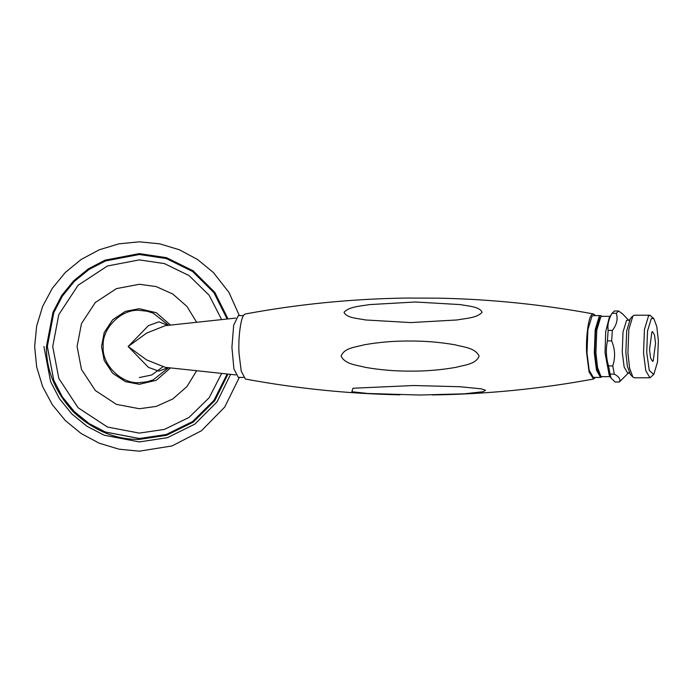 <?xml version="1.0" encoding="UTF-8"?>
<svg xmlns="http://www.w3.org/2000/svg" width="693" height="693" viewBox="0 0 693 693"><rect width="100%" height="100%" fill="white"/><g stroke="black" fill="none" stroke-linecap="round" stroke-linejoin="round"><path stroke-width="1.04" d="M153.162 313.132L147.089 311.218L139.328 310.36C121.448 308.749 101.576 328.621 103.196 346.5C101.576 364.379 121.448 384.251 139.328 382.64L147.072 381.8L153.162 379.868M235.819 374.922L165.306 367.351L146.639 359.91L128.162 346.5L148.415 367.359L158.905 371.171L167.992 367.636M167.992 325.363L158.905 321.829L148.423 325.641L128.162 346.5L146.63 333.099L165.306 325.649L235.819 318.078M610.152 376.654L602.052 376.654L600.718 375.961L597.531 367.377L595.919 352.772L596.786 330.145L600.718 317.039L602.052 316.346L610.152 316.346M600.718 317.039L599.324 318.494L595.582 330.959L594.759 352.46L596.292 366.337L599.324 374.506L600.718 375.961M628.854 320.461L622.591 313.912L618.563 310.992L614.336 310.992L612.092 313.288L616.32 313.288C618.113 318.988 616.796 324.696 612.361 330.396L608.142 330.396C607.354 324.696 608.671 318.988 612.092 313.288L609.19 317.879L605.699 331.722L605.032 352.772L609.19 375.121L610.992 377.988L610.074 374.107L614.293 374.107C619.1 376.741 620.781 379.374 619.351 382.008L615.124 382.008L610.992 377.988M646.716 352.451L647.548 330.925L651.299 318.52L653.794 318.546L656.825 326.698L658.35 340.549L657.527 362.015L653.768 374.48L649.298 370.486L646.716 352.451M653.794 318.546L649.904 315.211L648.553 315.895L644.447 329.461L643.537 353.006L645.746 370.556L649.904 377.789L653.794 374.454M649.904 377.789L634.294 377.789L632.908 377.079L629.599 368.156L627.927 353.006L628.828 329.53L632.908 315.921L634.294 315.211L649.904 315.211M649.514 349.593L650.554 357.926L652.529 361.356L653.178 361.036L655.552 343.407L654.513 335.074L652.529 331.644L651.888 331.964L649.514 349.593M632.908 315.921L630.396 318.546L626.663 330.985L625.848 352.451L627.373 366.302L630.396 374.454L632.908 377.079M608.532 365.904C606.063 357.571 605.699 349.229 607.432 340.895L611.659 340.895C615.141 349.229 615.505 357.571 612.759 365.904L608.532 365.904L610.074 374.107M608.142 330.396L607.432 340.895M612.759 365.904L614.293 374.107M618.563 310.992L616.32 313.288M612.361 330.396L611.659 340.895M619.351 382.008L628.854 372.539M629.504 319.854L626.524 320.435L623.024 331.99L622.253 352.044L624.133 366.987L627.676 373.146L629.504 373.146M230.596 374.367L217.074 401.836L194.863 424.099L167.411 437.699L139.328 441.926L104.21 435.221L87.119 426.368L71.855 413.972L59.459 398.718L50.606 381.626L43.91 346.5M221.656 373.406L209.104 397.808L189.007 417.446L164.414 429.4L139.328 433.108L107.45 427.027L78.092 407.744L58.801 378.378L52.72 346.5L58.801 314.622L78.092 285.256L107.45 265.973L139.328 259.892L164.414 263.6L189.007 275.554L209.104 295.192L221.656 319.594M139.328 377.564L151.698 374.991L162.725 366.935M228.023 318.91L214.778 292.325L193.174 270.816L166.545 257.692L139.328 253.612L105.145 260.135L88.505 268.754L73.649 280.821L61.59 295.677L52.971 312.309L46.448 346.5C46.128 370.209 55.197 392.099 73.649 412.179C93.737 430.63 115.627 439.7 139.328 439.388L166.545 435.308L193.174 422.184L214.778 400.675L228.023 374.09M139.328 438.496L105.466 432.034L88.99 423.501L74.281 411.547L62.335 396.838L53.803 380.362L47.341 346.5L53.803 312.638L62.335 296.162L74.281 281.453L88.99 269.499L105.466 260.966L139.328 254.504L166.242 258.532L192.585 271.483L213.972 292.732L227.122 319.014M419.551 395.027L367.775 393.477L351.853 391.744L352.98 388.245L413.47 385.525L459.849 386.729L481.254 388.834L485.524 390.28L483.108 391.718L464.388 393.823L419.551 395.027M595.408 377.408L593.546 379.028L589.067 371.959L586.668 353.265C585.672 337.82 588.539 316.58 591.883 314.657L593.546 313.972C542.498 304.504 490.973 299.237 438.99 298.163L406.496 298.059C352.304 298.804 298.605 304.106 245.383 313.972L244.239 314.657C240.895 316.58 238.028 337.82 239.024 353.265L241.207 371.093L245.383 379.028C296.439 388.496 347.955 393.763 399.939 394.837M410.689 322.583L365.679 319.975C358.064 318.399 346.413 318.07 344.049 312.292C349.081 306.514 360.888 306.185 369.23 304.608L415.436 302.001L460.447 304.608C468.061 306.185 479.712 306.514 482.077 312.292C477.044 318.07 465.237 318.399 456.895 319.975L410.689 322.583M410.767 371.119C395.443 371.223 380.18 369.949 364.994 367.299C356.912 365.003 345.166 364.509 341.095 356.072C344.421 347.626 356.124 347.141 364.007 344.837C378.958 342.195 394.1 340.921 409.442 341.025C424.766 340.921 440.029 342.195 455.214 344.837C463.296 347.141 475.043 347.626 479.123 356.072C475.796 364.509 464.085 365.003 456.211 367.299C441.25 369.949 426.108 371.223 410.767 371.119M593.546 313.972L595.408 315.592M602.009 316.346L600.588 315.592L593.286 315.592L591.952 316.268L587.898 329.66L586.997 352.928L589.18 370.261L593.286 377.408L600.588 377.408L602.009 376.654M600.588 315.592L599.254 316.268L595.2 329.66L594.308 352.928L596.482 370.261L600.588 377.408M243.52 377.408L238.34 377.408L233.922 368.953L231.921 347.358L233.671 325.26L238.34 315.592L243.52 315.592M227.157 373.995L214.007 400.285L192.602 421.543L166.259 434.502L139.328 438.53L105.457 432.068L88.973 423.527L74.255 411.573L62.309 396.855L53.768 380.37L47.306 346.5L53.768 312.63L62.309 296.145L74.255 281.427L88.973 269.473L105.457 260.932L139.328 254.47L166.259 258.498L192.602 271.457L214.007 292.715L227.157 319.005M196.665 370.72L186.945 386.573L172.774 398.986L156.124 406.427L139.328 408.731L116.424 404.365L95.322 390.505L81.471 369.412L77.096 346.5L81.471 323.588L95.322 302.494L116.424 288.635L139.328 284.269L156.124 286.573L172.774 294.014L186.945 306.427L196.665 322.28M170.487 367.905L156.315 380.266L139.328 384.294L125.416 381.644L112.604 373.224L104.193 360.412L101.533 346.5L104.193 332.588L112.604 319.776L125.416 311.356L139.328 308.706L156.315 312.734L170.487 325.095M153.153 313.106L168.598 325.303M153.153 379.894L168.598 367.697M239.345 377.408L224.671 407.129L201.481 430.734L172.037 445.937L139.328 451.178L118.91 449.168L99.272 443.217L81.176 433.541L65.307 420.521L52.296 404.66L42.62 386.555L36.66 366.918L34.65 346.5L36.66 326.082L42.62 306.445L52.296 288.34L65.307 272.479L81.176 259.459L99.272 249.783L118.91 243.832L139.328 241.822L159.754 243.832L179.392 249.783L197.488 259.459L213.349 272.479L228.976 292.446L239.345 315.592M593.546 379.028C540.332 388.894 486.625 394.196 432.441 394.941"/></g></svg>

